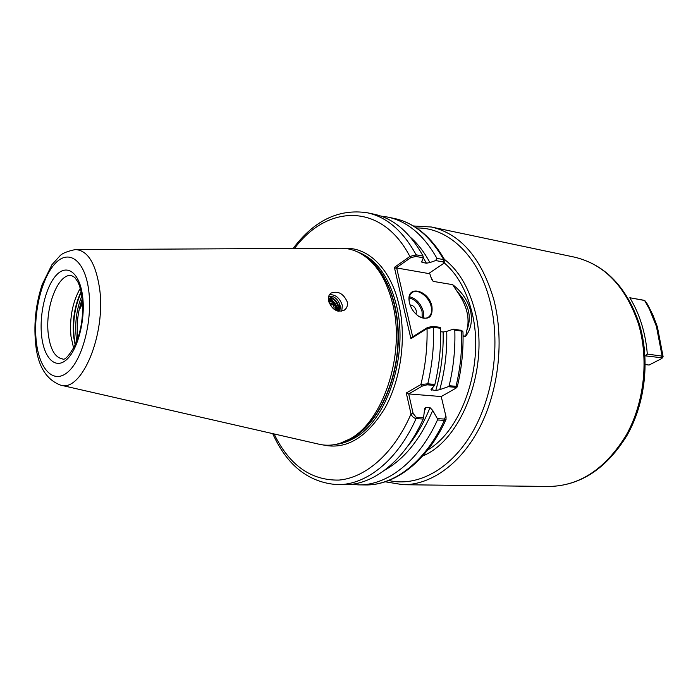 <?xml version="1.0" encoding="UTF-8"?>
<svg xmlns="http://www.w3.org/2000/svg" width="698" height="698" viewBox="0 0 698 698"><rect width="100%" height="100%" fill="white"/><g stroke="black" fill="none" stroke-linecap="round" stroke-linejoin="round"><path stroke-width="1.05" d="M431.931 306.221C433.022 317.258 428.677 320.652 418.905 316.403C414.15 313.123 411 308.603 409.456 302.853L409.124 300.96C406.637 284.575 428.624 289.967 431.931 306.221M418.39 316.063L418.591 316.194C422.281 318.445 425.475 318.838 428.188 317.354C431.251 315.26 432.228 311.605 431.12 306.405C429.096 296.798 418.006 288.449 412.378 292.41C409.822 294.128 408.766 297.112 409.194 301.353L409.298 302.094M329.465 294.669C335.537 294.416 339.821 297.985 342.325 305.392L341.741 311.238M328.584 300.864C331.803 309.589 337.012 312.704 344.219 310.217C346.862 308.333 347.883 305.576 347.264 301.929C343.529 293.588 338.12 290.638 331.044 293.073C328.758 294.748 327.947 297.348 328.584 300.864M416.095 314.196L416.331 310.88C415.101 307.207 413.015 305.227 410.075 304.947M73.656 348.346L70.987 336.375C69.416 317.956 72.513 301.937 80.279 288.3M75.698 249.561L340.545 248.218C347.726 248.122 354.645 250.024 361.302 253.915C376.274 263.067 386.788 279.942 392.843 304.529C405.451 354.916 382.818 422.229 349.34 439.208L340.423 443.16C333.077 445.507 325.914 445.848 318.925 444.19L60.743 385.156M463.062 335.86L465.662 336.192L466.875 330.25C472.066 316.892 468.812 303.953 457.111 291.441L452.662 284.671L433.196 281.381L431.905 279.837L429.532 272.962M452.662 284.671C461.535 291.467 467.442 299.922 470.382 310.043C472.686 320.461 471.054 329.281 465.479 336.523L463.062 336.209M328.549 296.886C332.204 295.463 335.564 297.104 338.626 301.806L339.813 305.157L338.033 310.776M337.579 311.038L337.989 310.802C339.664 309.589 340.319 307.678 339.952 305.061C340.676 307.792 340.292 309.868 338.792 311.308M337.3 310.959L338.111 306.352C336 300.07 332.763 297.549 328.4 298.77L328.357 298.796C332.71 297.714 335.913 300.262 337.972 306.448L337.239 310.933M328.4 299.625C332.274 300.219 334.848 302.923 336.148 307.739L336.104 310.497M336.209 310.54L336.288 307.635C334.944 302.731 332.318 300.027 328.392 299.529M663.1 356.617L657.403 326.943L653.014 315.234L647.552 304.372L644.786 300.524L629.823 297.758C639.717 313.987 645.554 332.763 647.316 354.104L662.132 356.111L662.952 357.001M421.758 261.183L422.465 262.474L426.399 263.19L429.907 262.57C424.358 252.301 417.893 243.881 410.511 237.32M422.465 262.474L421.592 262.012L423.354 257.832L415.886 256.445L410.756 257.667L395.783 268.154L396.656 267.953L412.675 336.802M645.257 364.565L649.096 365.045L661.87 358.449L661.294 357.716L644.996 355.823M645.79 355.64L647.316 354.104M629.823 297.758L643.443 300.175M338.626 301.806L339.952 305.061M446.022 416.75L446.031 419.472L444.347 420.388L437.471 419.96L437.358 418.626L444.469 419.07L445.848 416.043L441.232 396.551L408.696 393.925L413.137 413.504L416.2 417.282L423.546 417.744L424.742 408.208L425.998 407.327L430.003 407.615L432.716 410.433L437.358 418.626M351.286 484.333L358.344 484.866C387.067 485.634 418.817 461.413 437.471 419.96M416.2 417.282L416.078 418.617C397.398 460.785 365.752 485.389 337.221 484.621L344.227 484.709C372.828 485.468 404.5 460.994 423.18 419.062L416.078 418.617C413.678 417.98 411.995 416.436 411.026 413.975L406.28 392.991L420.877 384.546L427.787 383.795L434.88 384.432C439.251 365.926 441.162 347.211 440.604 328.278L433.545 327.327L427.045 328.601L410.913 338.704L394.379 267.369L409.874 256.48L416.104 254.805L423.084 256.105C409.979 232.39 393.637 218.413 374.067 214.199L367.209 212.75C386.744 216.956 403.034 230.977 416.104 254.805L415.886 256.445M423.546 417.744L423.18 419.062M384.834 470.086C404.578 458.909 420.536 439.025 432.716 410.433M462.966 331.899L461.64 331.088L454.808 330.171L453.447 329.133L446.729 331.367C447.261 351.181 444.94 370.612 439.766 389.659L448.256 386.683L449.163 385.706C453.517 367.418 455.401 348.904 454.808 330.171M449.163 385.706L456.021 386.326L457.111 387.015M423.084 256.105L423.354 257.832M429.907 262.57L435.639 260.546L436.948 258.382C423.782 235.086 407.423 221.327 387.879 217.113L380.872 216.092M436.948 258.382L443.701 259.647L444.958 260.354L444.731 261.82M434.88 384.432L434.461 385.453L427.124 384.799L422.334 386.073L408.696 393.925L406.28 392.991M439.766 389.659L435.779 390.548L430.998 389.65L434.461 385.453M410.913 338.704L411.846 337.326L427.412 327.571L432.673 326.341L440.229 327.353L440.604 328.278M435.779 390.548C441.145 371.476 443.596 351.966 443.143 332.021L440.682 331.698M443.143 332.021L446.729 331.367M80.305 308.211L82.486 301.44L80.305 308.211L82.573 302.853M466.875 330.25C470.059 318.114 466.805 305.183 457.111 291.441M444.853 261.628L443.265 263.696L428.677 273.546L396.656 267.953M453.447 329.133L461.683 330.468M443.972 263.006L443.178 261.942L435.639 260.546M441.232 396.551L455.907 388.21L455.358 387.311L448.256 386.683M328.88 296.72C334.927 298.081 338.364 302.339 339.184 309.476M339.176 309.615L338.966 311.134M328.374 298.212L329.098 298.421M329.186 298.456C334.237 300.864 336.959 304.965 337.352 310.75M422.334 386.073L420.877 384.546C425.414 366.171 427.473 347.525 427.045 328.601L427.412 327.571M413.137 413.504L411.026 413.975C394.021 453.307 365.735 477.79 338.975 480.084C310.959 480.617 289.321 465.234 274.07 433.938M410.756 257.667L409.874 256.48C381.536 201.931 326.882 204.523 294.53 248.453M395.783 268.154L394.379 267.369M335.354 310.113L335.398 306.727L332.309 302.217L328.618 300.995M328.514 300.498L332.405 302.286M332.257 302.173L328.496 300.367M335.302 306.405L335.93 310.409M329.124 300.123L331.829 301.815M335.625 307.295L335.363 306.614M336.157 310.209L335.834 307.931M333.592 308.935L334.281 308.019L332.597 304.058L329.063 302.566M330.529 305.523L332.597 304.058M333.304 308.699L334.281 308.019M422.185 317.86L422.098 311.709C419.751 304.197 415.45 299.59 409.185 297.889M409.421 296.711C416.139 298.456 420.763 303.36 423.302 311.439L423.363 318.122M638.085 322.738C625.19 285.901 603.936 264.027 574.332 257.108C604.686 264.333 626.28 286.398 639.132 323.322C650.204 358.929 645.519 402.694 627.136 435.212C606.483 468.724 580.448 485.808 549.029 486.471C579.741 485.939 605.436 468.89 626.132 435.308C644.516 402.633 649.201 358.449 638.085 322.738M82.102 297.557C81.186 291.075 79.747 285.805 77.775 281.765L74.834 277.499L71.536 275.57C58.187 272.892 44.855 307.486 48.293 334.124C50.221 349.175 54.906 357.42 62.349 358.859C64.722 360.753 69.233 355.718 75.873 343.756C81.587 329.377 83.673 314.03 82.12 297.706M41.601 335.659C39.184 313.533 46.042 285.569 56.765 274.715C67.444 263.53 79.834 273.075 82.634 296.493C85.61 319.754 77.731 350.082 66.467 359.767C55.229 369.818 43.852 357.908 41.601 335.659M75.21 345.248L73.7 337.047C72.156 320.461 74.625 305.331 81.116 291.659M75.471 344.664L74.136 337.117C72.601 320.853 74.974 305.907 81.247 292.296M76.824 341.409L76.213 337.317C74.756 322.703 76.64 308.848 81.858 295.76M77.879 338.469L77.722 337.221C76.361 324.012 77.871 311.221 82.251 298.857M88.751 290.656C85.051 260.494 69.015 248.724 55.456 263.216C41.828 277.289 33.225 312.678 36.217 340.79C39.018 369.059 53.397 384.685 67.863 372.051C82.381 359.88 92.66 320.635 88.751 290.656M35.493 342.195C33.757 322.397 35.999 303.141 42.229 284.435L51.905 264.751L60.316 255.451C62.576 253.2 67.584 251.236 75.358 249.561C87.529 250.242 95.574 262.998 99.482 287.812C106.428 333.958 81.526 393.07 60.412 385.078C45.693 379.337 37.395 365.106 35.519 342.404M336.192 444.312C341.968 443.675 347.709 441.764 353.415 438.571C386.631 421.775 409.028 355.308 396.508 305.523C389.109 276.626 376.074 258.74 357.42 251.865M344.882 248.409C368.16 246.926 390.889 268.992 398.977 304.965C406.646 338.085 400.888 379.738 384.738 408.452C366.563 437.838 346.051 450.001 323.2 444.958M340.423 443.16L351.513 438.545C375.515 425.222 395.234 387.111 397.747 346.208C400.329 305.296 385.436 267.927 363.344 255.075L361.302 253.915M361.032 253.758C383.979 265.022 400.172 302.138 398.183 343.844C396.281 385.532 376.335 424.942 351.853 438.501L340.127 443.256M385.209 481.786L402.999 484.709C430.963 485.093 461.195 463.777 480.119 426.661C498.965 389.545 504.314 339.333 493.713 299.224C481.315 257.92 460.558 233.847 431.425 227.007L413.425 225.978M388.769 480.512C417.142 487.117 450.323 469.885 472.04 432.935C493.713 396.036 500.885 342.456 489.717 300.131C478.104 254.883 447.505 227.26 416.627 227.993M422.7 455.977C462.652 439.88 490.258 365.42 474.544 309.484C468.463 286.913 458.411 270.196 444.39 259.333M427.778 449.922C463.437 429.226 485.503 361.215 471.386 310.2C465.836 289.365 456.745 273.546 444.12 262.771M433.196 281.381L430.474 276.364M661.294 357.716L662.132 356.111L656.417 326.402L649.454 309.179L644.594 300.489L643.155 300.105M426.399 263.19L423.337 257.876M446.031 419.472C427.473 460.82 395.216 485.668 365.133 484.944C393.925 485.703 425.693 461.622 444.347 420.388L444.469 419.07M425.998 407.327L424.323 411.41M407.239 446.816C416.296 435.971 423.887 422.901 430.003 407.615M455.358 387.311L456.021 386.326C460.366 368.134 462.242 349.715 461.64 331.088L460.759 330.11M432.673 326.341L433.545 327.327C434.086 346.365 432.167 365.185 427.787 383.795L427.124 384.799M443.178 261.942L443.701 259.647C430.5 236.448 414.115 222.741 394.527 218.518C414.839 222.994 431.652 236.936 444.958 260.354M432.411 387.948L431.783 390.208M574.332 257.108L431.425 227.007M365.133 484.944L358.344 484.866M337.221 484.621C308.612 482.51 287.105 465.514 272.7 433.624M367.209 212.75C338.835 208.571 314.135 220.472 293.125 248.462M394.527 218.518L387.879 217.113M462.966 331.838C463.542 350.396 461.64 368.719 457.251 386.805M549.029 486.471L402.999 484.709M644.786 300.524L643.303 300.131M662.995 356.94L661.87 358.449M462.765 331.48L461.657 330.442M446.135 417.142L445.848 416.043M457.164 386.962L455.907 388.21M335.398 306.727L335.642 307.408"/></g></svg>
